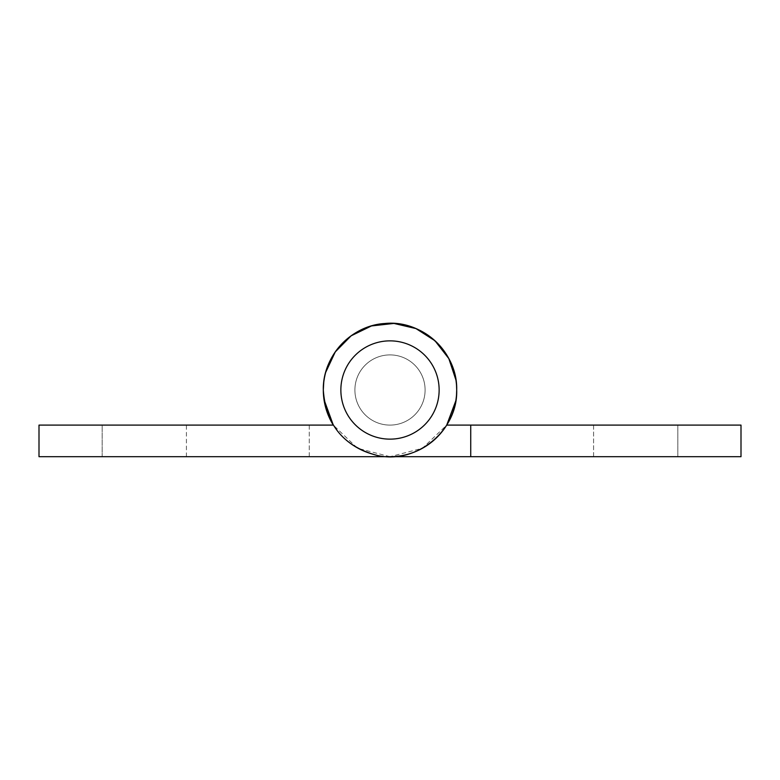 <?xml version="1.0" encoding="UTF-8"?>
<svg xmlns="http://www.w3.org/2000/svg" width="780" height="780" viewBox="0 0 780 780"><rect width="100%" height="100%" fill="white"/><g stroke="black" fill="none" stroke-linecap="round" stroke-linejoin="round"><path stroke-width="0.58" stroke-dasharray="3.9 2.92" d="M102.18 456.69L186.42 456.69L102.18 456.69L186.42 456.69L102.18 456.69L186.42 456.69L102.18 456.69L102.18 425.1L186.42 425.1L102.18 425.1L186.42 425.1L102.18 425.1L186.42 425.1L102.18 425.1L102.18 456.69L102.18 425.1M186.42 456.69L186.42 425.1M354.9 390A35.1 35.1 0 0 0 390 425.1A35.1 35.1 0 0 0 425.1 390A35.1 35.1 0 0 1 390 425.1A35.1 35.1 0 0 1 354.9 390A35.1 35.1 0 0 0 390 425.1A35.1 35.1 0 0 0 425.1 390A35.1 35.1 0 0 1 390 425.1A35.1 35.1 0 0 1 354.9 390A35.1 35.1 0 0 0 390 425.1A35.1 35.1 0 0 0 425.1 390A35.1 35.1 0 0 0 390 354.9A35.1 35.1 0 0 0 354.9 390A35.1 35.1 0 0 0 390 425.1A35.1 35.1 0 0 0 425.1 390A35.1 35.1 0 0 0 390 354.9A35.1 35.1 0 0 0 354.9 390A35.1 35.1 0 0 1 390 354.9A35.1 35.1 0 0 1 425.1 390A35.1 35.1 0 0 0 390 354.9A35.1 35.1 0 0 0 354.9 390A35.1 35.1 0 0 1 390 354.9A35.1 35.1 0 0 1 425.1 390A35.1 35.1 0 0 0 390 354.9A35.1 35.1 0 0 0 354.9 390A35.1 35.1 0 0 0 390 425.1A35.1 35.1 0 0 0 425.1 390A35.1 35.1 0 0 1 390 425.1A35.1 35.1 0 0 1 354.9 390A35.1 35.1 0 0 0 390 425.1A35.1 35.1 0 0 0 425.1 390A35.1 35.1 0 0 1 390 425.1A35.1 35.1 0 0 1 354.9 390A35.1 35.1 0 0 1 390 354.9A35.1 35.1 0 0 1 425.1 390A35.1 35.1 0 0 0 390 354.9A35.1 35.1 0 0 0 354.9 390A35.1 35.1 0 0 1 390 354.9A35.1 35.1 0 0 1 425.1 390A35.1 35.1 0 0 0 390 354.9A35.1 35.1 0 0 0 354.9 390A35.1 35.1 0 0 0 390 425.1A35.1 35.1 0 0 0 425.1 390A35.1 35.1 0 0 0 390 354.9A35.1 35.1 0 0 0 354.9 390A35.1 35.1 0 0 0 390 425.1A35.1 35.1 0 0 0 425.1 390A35.1 35.1 0 0 0 390 354.9A35.1 35.1 0 0 0 354.9 390M455.803 400.832L456.524 394.709A66.69 66.69 0 0 0 390 323.31A66.69 66.69 0 0 0 323.31 390A66.69 66.69 0 0 1 390 323.31A66.69 66.69 0 0 1 456.69 390A66.69 66.69 0 0 0 390 323.31A66.69 66.69 0 0 0 333.294 425.1A66.69 66.69 0 0 1 390 323.31A66.69 66.69 0 0 1 456.69 390A66.69 66.69 0 0 0 390 323.31A66.69 66.69 0 0 0 333.294 425.1A66.69 66.69 0 0 1 323.31 390A66.69 66.69 0 0 0 333.294 425.1L39 425.1L39 456.69L390 456.69A66.69 66.69 0 0 0 456.544 385.613L455.949 380.065M456.69 390A66.69 66.69 0 0 1 390 456.69A66.69 66.69 0 0 0 456.69 390A66.69 66.69 0 0 1 390 456.69A66.69 66.69 0 0 0 456.69 390A66.69 66.69 0 0 0 390 323.31A66.69 66.69 0 0 0 323.31 390A66.69 66.69 0 0 1 390 323.31A66.69 66.69 0 0 1 456.69 390A66.69 66.69 0 0 0 390 323.31A66.69 66.69 0 0 0 323.31 390A66.69 66.69 0 0 0 390 456.69L309.27 456.69L390 456.69A66.69 66.69 0 0 1 333.294 425.1L309.27 425.1L333.294 425.1L309.27 425.1L309.27 456.69L390 456.69A66.69 66.69 0 0 1 323.31 390A66.69 66.69 0 0 1 390 323.31A66.69 66.69 0 0 1 446.706 425.1A66.69 66.69 0 0 0 456.69 390A66.69 66.69 0 0 1 446.706 425.1A66.69 66.69 0 0 0 456.69 390M309.27 456.69L309.27 425.1M593.58 456.69L593.58 425.1L677.82 425.1L593.58 425.1L677.82 425.1L593.58 425.1L593.58 456.69L677.82 456.69L677.82 425.1L677.82 456.69L593.58 456.69M323.31 390A66.69 66.69 0 0 0 390 456.69L741 456.69L741 425.1L446.706 425.1L470.73 425.1L446.706 425.1L422.468 448.256L390.019 456.69L470.73 456.69L470.73 425.1M340.86 390A49.14 49.14 0 0 0 390 439.14A49.14 49.14 0 0 0 439.14 390A49.14 49.14 0 0 0 390 340.86A49.14 49.14 0 0 0 340.86 390A49.14 49.14 0 0 0 390 439.14A49.14 49.14 0 0 0 439.14 390A49.14 49.14 0 0 0 390 340.86A49.14 49.14 0 0 0 340.86 390A49.14 49.14 0 0 0 390 439.14A49.14 49.14 0 0 0 439.14 390A49.14 49.14 0 0 0 390 340.86A49.14 49.14 0 0 0 340.86 390M389.981 456.69L357.532 448.256L333.294 425.1M323.993 399.545L323.437 394.046M325.679 372.382L323.739 382.473"/><path stroke-width="1.17" d="M323.437 394.046L323.31 390C322.54 356.265 351.078 325.397 384.764 323.515C422.136 319.488 457.772 352.433 456.69 390L456.544 385.613A66.69 66.69 0 0 0 387.806 323.349A66.69 66.69 0 0 0 333.294 425.1L39 425.1L39 456.69L390 456.69A66.69 66.69 0 0 0 456.524 394.709L456.69 390C458.026 430.336 416.871 464.383 377.5 455.51C343.805 446.608 325.738 424.769 323.31 390A66.69 66.69 0 0 0 333.294 425.1L323.993 399.545M309.27 425.1L333.294 425.1M390.019 456.69L741 456.69L741 425.1L470.73 425.1L470.73 456.69L309.27 456.69M455.803 400.832L446.706 425.1L470.73 425.1M340.86 390A49.14 49.14 0 0 0 390 439.14A49.14 49.14 0 0 0 439.14 390A49.14 49.14 0 0 0 390 340.86A49.14 49.14 0 0 0 340.86 390M455.949 380.065L448.841 358.615L434.977 340.753L415.945 328.565L393.929 323.427L371.465 325.942L351.127 335.81L335.264 351.907L325.679 372.382M323.739 382.473L323.31 390"/></g></svg>
